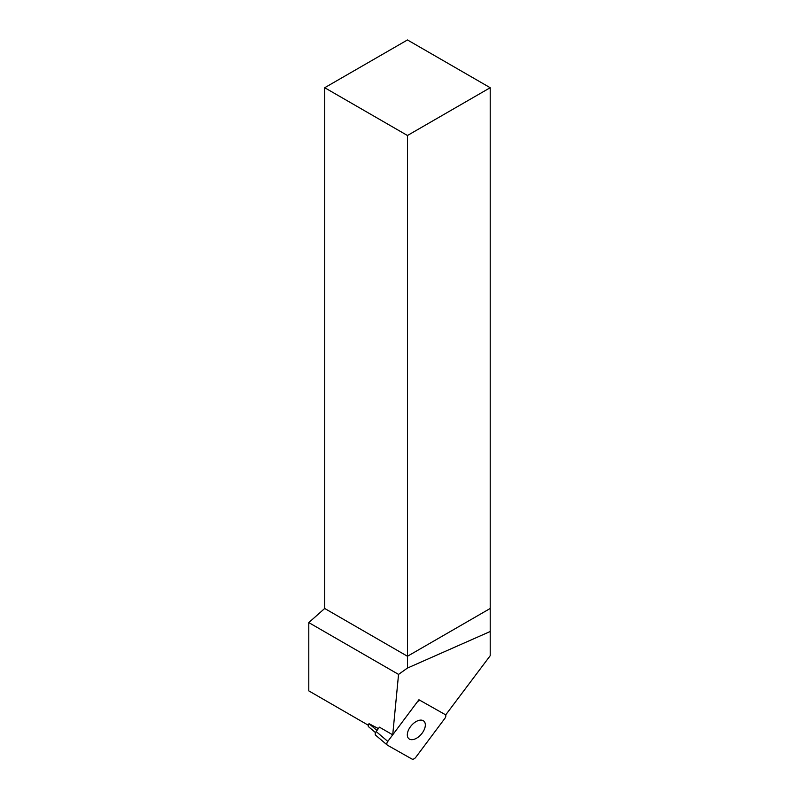<?xml version="1.0" encoding="UTF-8"?>
<svg xmlns="http://www.w3.org/2000/svg" width="799" height="799" viewBox="0 0 799 799"><rect width="100%" height="100%" fill="white"/><g stroke="black" fill="none" stroke-linecap="round" stroke-linejoin="round"><path stroke-width="1.2" d="M407.46 135.5L490.206 87.72L490.206 608.478L407.46 656.259L324.704 608.478L324.704 87.72L407.46 135.5L407.46 668.054L398.551 674.406L308.794 622.591L308.794 690.875L368.289 725.222M490.206 608.478L490.206 655.709L445.712 714.875L418.926 699.744L392.718 734.83L398.551 674.406M490.206 631.51L407.46 668.054M490.206 87.72L407.46 39.95L324.704 87.72M392.718 734.83L379.435 727.17L376.169 731.534A3.516 2.007 -49.7 0 0 375.66 735.21L387.285 745.087A3.516 2.007 130.3 0 0 387.465 745.207L411.974 759.05A3.516 2.007 130.3 0 0 415.83 757.242L444.863 718.381A3.516 2.007 130.3 0 0 445.373 714.706A3.516 2.007 130.3 0 0 445.193 714.576L420.683 700.743A3.516 2.007 130.3 0 0 416.828 702.541L387.795 741.412A3.516 2.007 130.3 0 0 387.285 745.087M378.366 728.588L369.028 723.694A2.926 1.668 130.3 0 0 368.609 726.76A2.926 1.668 130.3 0 0 368.758 726.86M308.794 622.591L324.704 608.478M417.188 721.008A11.556 6.592 130.3 0 0 408.589 729.797A11.556 6.592 130.3 0 0 408.848 738.705A11.556 6.592 130.3 0 0 421.353 734.161A11.556 6.592 130.3 0 0 423.81 721.088A11.556 6.592 130.3 0 0 417.188 721.008M369.028 723.694L376.978 730.446M387.795 741.412L376.169 731.534M375.52 732.633L368.609 726.76"/></g></svg>
